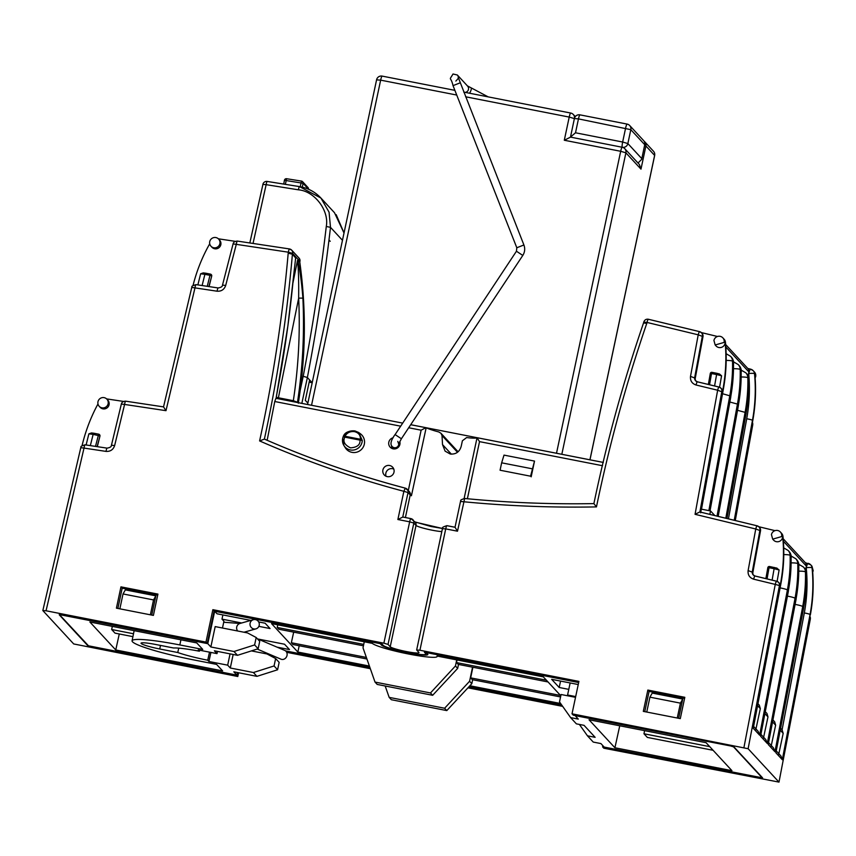 <?xml version="1.0" encoding="UTF-8"?>
<svg xmlns="http://www.w3.org/2000/svg" width="856" height="856" viewBox="0 0 856 856"><rect width="100%" height="100%" fill="white"/><g stroke="black" fill="none" stroke-linecap="round" stroke-linejoin="round"><path stroke-width="1.28" d="M362.27 440.433L360.151 440.155L359.991 441.525C359.638 445.334 356.471 447.431 350.479 447.849C345.139 445.216 343.085 442.081 344.315 438.465L344.722 437.127L343.203 436.699C345.642 432.269 349.558 430.343 354.962 430.932L358.825 432.601L362.27 440.433A9.972 9.812 137.2 0 1 343.93 445.537A9.972 9.812 137.2 0 1 343.203 436.699L344.957 436.239C347.076 432.644 350.286 431.114 354.566 431.649C358.664 432.762 360.601 435.297 360.387 439.256L362.27 440.433M405.412 517.527L410.227 494.907L411.426 495.763L426.17 427.743A26.91 2.857 12 0 0 438.786 431.959L440.958 433.264L442.017 435.522L442.52 444.596L445.109 451.144L450.213 454.012C455.874 454.504 459.544 451.936 461.202 446.329L462.39 440.776L466.648 437.555A26.91 2.857 12 0 0 476.995 437.694L479.521 441.632L602.549 465.728M408.622 427.743L421.131 430.194L425.892 427.679L477.049 437.705L464.134 498.46M97.969 401.732A5.243 5.147 137.2 0 1 106.893 399.174A5.243 5.147 137.2 0 1 104.4 407.724A5.243 5.147 137.2 0 1 97.969 401.732M106.893 399.174L107.835 400.191A5.243 5.147 137.2 0 1 105.352 408.74A5.243 5.147 137.2 0 1 100.141 407.306L99.2 406.29M209.731 241.649A5.243 5.147 137.2 0 1 218.655 239.091A5.243 5.147 137.2 0 1 216.172 247.641A5.243 5.147 137.2 0 1 209.731 241.649M218.655 239.091L219.596 240.108A5.243 5.147 137.2 0 1 217.114 248.657A5.243 5.147 137.2 0 1 211.903 247.224L210.961 246.207M382.9 469.987A5.714 5.618 -42.8 0 0 389.929 476.514A5.714 5.618 -42.8 0 0 392.647 467.194A5.714 5.618 -42.8 0 0 382.9 469.987M393.792 469.088A5.714 5.618 -42.8 0 0 386.056 476.246M393.097 437.78A5.714 5.618 -42.8 0 0 390.165 447.164A5.714 5.618 -42.8 0 0 399.763 441.482M391.674 445.858A5.714 5.618 -42.8 0 0 391.962 448.458M343.192 436.678L342.689 438.315L343.93 445.537L345.278 447.72A10.475 10.304 -42.8 0 0 364.324 444.157A10.475 10.304 -42.8 0 0 360.387 433.757L358.825 432.601M755.142 377.988L755.677 376.565A5.243 5.147 -42.8 0 0 754.436 372.018L753.194 370.68A5.243 5.147 -42.8 0 0 750.659 369.193A5.243 0.802 -76.4 0 0 750.584 369.15L747.812 368.476M713.925 340.421A5.243 5.147 137.2 0 1 722.86 337.863A5.243 5.147 137.2 0 1 724.09 342.421L715.167 344.979L713.925 340.421M715.167 344.979L716.108 345.995A5.243 5.147 -42.8 0 0 725.128 341.876A173.254 170.355 137.2 0 1 723.074 388.528L722.432 391.995L717.649 390.229A3.809 0.578 -76.4 0 1 719.019 387.03A3.809 0.578 -76.4 0 1 719.072 387.062A3.809 3.745 -42.8 0 1 720.923 388.153L719.019 387.03L697.405 381.808A3.809 0.578 103.6 0 0 696.035 384.997L717.649 390.229L695.061 514.317L755.752 528.997A3.809 0.578 -76.4 0 1 757.121 525.809A3.809 0.578 -76.4 0 1 757.164 525.841A3.809 3.745 -42.8 0 1 759.015 526.922L757.121 525.809L699.812 511.942L695.061 514.317M771.449 534.593A5.243 5.147 137.2 0 1 780.383 532.025A5.243 5.147 137.2 0 1 781.624 536.584L772.69 539.141L771.449 534.593M782.673 536.712A5.243 0.77 174.3 0 0 782.983 536.412A5.243 0.77 174.3 0 0 782.951 536.327L782.652 536.006A5.243 5.147 137.2 0 1 773.631 540.157L772.69 539.141M812.697 572.118L813.2 570.738L811.959 566.18L810.728 564.842A5.243 5.147 -42.8 0 0 808.182 563.355A5.243 0.802 -76.4 0 0 808.107 563.312A5.243 0.802 -76.4 0 0 806.234 567.699L806.352 566.094L783.4 541.26M276.274 397.334L278.393 397.773L298.658 298.209C300.285 332.438 298.509 366.603 293.33 400.704L297.481 402.277C302.724 367.93 304.533 333.294 302.906 298.38C301.9 284.727 300.221 271.973 297.888 260.117L297.503 260.438C298.605 269.116 298.808 283.882 298.658 298.209A3.809 0.546 -4.2 0 1 302.906 298.38M501.648 462.818L500.075 470.222L530.581 476.204L534.519 461.084L504.013 455.114L501.648 462.818L532.154 468.788M710.287 373.484L711.967 372.339L716.707 373.259L711.967 372.339L711.518 373.548L710.298 373.516L708.361 384.451L710.298 373.516M710.298 373.473A1.434 1.402 137.2 0 1 711.935 372.339M714.578 385.96L716.6 374.521L721.576 375.805L719.564 387.212M721.576 375.805L719.479 373.986L716.707 373.259L716.6 374.521M765.874 578.613L767.832 567.635L765.885 578.624M769.49 566.501L777.013 568.149L769.49 566.501L767.811 567.656A1.434 1.402 137.2 0 1 769.469 566.512L769.041 567.71L767.821 567.678M774.209 567.432L774.124 568.684L769.041 567.71L767.062 578.902M776.702 568.084L779.11 569.978L777.098 581.363M204.905 274.316L205.697 273.192L203.246 272.893L200.636 273.792L204.905 274.316L202.112 285.54M211.293 274.658A1.434 1.402 137.2 0 1 211.389 274.744L210.458 274.134A1.434 1.402 137.2 0 1 211.539 275.846L209.977 275.332L207.248 286.311M295.395 259.486L295.566 258.651M500.075 470.222L530.581 476.204M531.169 476.835L534.519 461.084M772.112 580.122L774.124 568.705L779.11 569.978M754.949 575.992A3.809 3.745 137.2 0 1 752.296 571.733L759.935 530.121A3.809 3.745 -42.8 0 0 759.015 526.922L759.604 527.553A3.809 3.745 137.2 0 1 760.524 530.763L752.884 572.364A3.809 3.745 -42.8 0 0 753.526 575.232M780.362 730.307L783.187 733.357L782.084 729.847L804.319 612.95A5.243 0.578 10.5 0 1 810.076 614.512L809.733 618.3L810.322 618.931A3.809 3.745 -42.8 0 0 810.033 616.662L810.343 619.006L778.992 782.106L810.3 619.059M810.375 614.822A167.915 165.101 -42.8 0 0 812.494 569.689M776.563 581.224L755.067 576.024A3.809 0.578 103.6 0 0 755.013 575.992L776.627 581.213L778.521 582.337A3.809 3.745 137.2 0 1 779.442 585.547L775.258 584.413A3.809 0.578 -76.4 0 1 776.627 581.213A3.809 0.578 -76.4 0 1 776.681 581.245A3.809 3.745 137.2 0 1 778.521 582.337L779.12 582.968A3.809 3.745 137.2 0 1 780.041 586.178L780.972 583.032A167.915 165.101 137.2 0 0 782.951 536.327A5.243 5.147 137.2 0 0 781.624 533.374L780.383 532.025M782.652 536.006A167.915 165.101 137.2 0 1 780.672 582.711M758.833 526.729L775.012 530.645M697.351 381.808A3.809 3.745 137.2 0 1 694.687 377.539L702.402 335.969A3.809 3.745 -42.8 0 0 701.481 332.749L702.07 333.391A3.809 3.745 137.2 0 1 702.99 336.601L695.275 378.181A3.809 3.745 -42.8 0 0 695.917 381.048M299.932 261.487L292.581 253.397L288.397 252.199A3.809 0.546 -81.4 0 1 289.435 248.936A3.809 0.546 -81.4 0 1 289.499 248.978A3.809 3.745 137.2 0 1 292.581 253.397L292.41 254.2L295.695 257.988M295.684 257.731L287.873 325.965L276.691 394.68C284.181 355.486 289.788 316.132 293.512 276.616L295.609 258.405M297.888 260.117L299.793 262.171C306.266 309.187 305.774 356.192 298.305 403.165M197.864 284.898L200.636 273.792M211.389 274.744A1.434 1.402 137.2 0 1 211.71 276.039L209.078 286.589M299.044 258.095A3.809 3.745 -42.8 0 1 299.953 261.38L299.044 258.095L291.671 250.123L289.435 248.936L237.337 241.082A3.809 0.546 98.6 0 0 236.288 244.345L233.078 243.896C233.41 242.216 234.822 241.285 237.337 241.082A3.809 0.546 98.6 0 1 237.39 241.114M714.824 515.569L710.544 510.946L709.817 514.36M710.544 510.946L701.31 509.138L700.647 512.808M757.057 525.809L699.887 511.984L721.843 391.363A3.809 3.745 -42.8 0 0 720.923 388.153L721.512 388.785A3.809 3.745 137.2 0 1 722.432 391.995M701.299 332.567L717.489 336.483M86.103 444.981L88.874 433.842L93.144 434.367L90.34 445.623M99.531 434.709A1.434 1.402 137.2 0 1 99.628 434.795L98.697 434.185A1.434 1.402 137.2 0 1 99.778 435.897L93.144 434.388L93.935 433.243L98.675 434.174L93.999 433.264M125.682 401.207A3.809 0.546 98.6 0 0 125.629 401.175A3.809 0.546 98.6 0 0 124.58 404.439L165.989 410.677L194.975 287.873L191.755 287.445C193.156 286.878 189.101 286.76 196.013 284.62A3.809 0.546 98.6 0 0 194.975 287.873L217.103 291.211C221.383 291.457 224.24 289.553 225.684 285.487L236.288 244.345L288.397 252.199L288.194 253.194C282.662 316.292 273.128 378.876 259.603 440.926C306.427 461.427 354.512 478.226 403.872 491.312L405.284 488.155A3.809 3.745 137.2 0 1 408.045 492.553L403.872 491.312L397.88 519.517L409.66 521.828A3.809 0.567 -78.9 0 1 410.869 518.597A3.809 0.567 -78.9 0 1 410.923 518.629A3.809 3.745 137.2 0 1 413.833 523.059L409.66 521.828L383.873 643.177L388.036 644.408L390.218 646.772A14.766 1.573 -168 0 0 405.295 651.341A14.766 1.573 -168 0 0 418.991 652.647A14.766 1.573 -168 0 0 418.873 652.379L416.669 649.961L419.922 650.239L578.913 681.387L572.022 713.808L748.123 748.722L778.992 782.106L603.833 748.208L602.603 746.871L602.849 745.672M196.067 284.652A3.809 0.546 98.6 0 0 196.013 284.62L218.141 287.958A3.809 0.546 98.6 0 0 217.103 291.211M405.23 488.123L405.284 488.155C357.241 475.465 310.279 459.116 264.386 439.096L264.333 439.064C310.022 459.019 356.995 475.369 405.23 488.123L409.318 491.601A3.809 3.745 -42.8 0 1 410.227 494.907L408.045 492.553L402.759 517.013L410.869 518.597L415.117 522.106L442.488 528.484L430.943 526.483L414.914 521.893M238.589 672.752L237.786 676.508L73.702 643.947L42.832 610.563L46.053 610.777L84.016 448.084L80.785 447.699C82.112 447.217 78.228 446.896 85.054 444.82A3.809 0.546 98.6 0 0 84.016 448.084L106.037 451.401C110.36 451.636 113.227 449.7 114.64 445.58L124.58 404.439L121.349 404.043C121.787 402.245 123.211 401.293 125.629 401.175L163.528 406.889L165.989 410.677M85.118 444.853A3.809 0.546 98.6 0 0 85.054 444.82L107.075 448.137A3.809 0.546 98.6 0 0 106.037 451.401M752.766 420.638L752.467 420.317A173.254 170.355 -42.8 0 0 754.532 373.676L754.821 373.986A173.254 170.355 -42.8 0 1 752.766 420.638L752.124 424.105L752.713 424.747L735.24 520.512M455.028 527.275L446.971 525.691A3.809 0.567 101.1 0 0 446.918 525.659L455.028 527.253L457.5 531.202L464.658 498.481C507.576 502.665 550.654 504.377 593.893 503.606C606.637 442.381 623.189 382.151 643.562 322.915L643.765 322.188M455.028 527.253L460.507 501.477L463.759 501.755C507.79 506.024 552.024 507.736 596.461 506.902C609.344 444.735 626.111 383.574 646.772 323.429L646.986 322.434L643.744 322.124C644.579 319.887 646.12 318.924 648.356 319.245A3.809 0.578 103.6 0 0 646.986 322.434L698.218 334.824A3.809 0.578 -76.4 0 1 699.577 331.636A3.809 0.578 -76.4 0 1 699.63 331.668A3.809 3.745 -42.8 0 1 701.481 332.749L699.577 331.636L648.356 319.245A3.809 0.578 103.6 0 1 648.409 319.277L699.523 331.647M702.99 336.601L698.218 334.824L690.503 376.405C690.118 380.727 691.958 383.595 696.035 384.997M760.524 530.763L755.752 528.997L748.112 570.599C747.716 574.911 749.567 577.779 753.644 579.18L775.258 584.413L743.95 747.481M752.692 424.865L752.713 424.747A3.809 3.745 137.2 0 0 752.424 422.479L752.745 424.811L735.283 520.523M812.376 569.7L812.055 567.806A5.243 0.77 174.3 0 0 806.234 567.699C807.732 582.84 807.09 597.916 804.319 612.95M795.128 604.411A7.618 0.845 10.5 0 1 802.714 606.54L803.656 607.557A167.915 165.101 137.2 0 0 806.384 572.921A7.618 7.49 137.2 0 0 804.415 568.074C806.085 570.631 806.759 572.29 806.438 573.049L806.438 573.049A7.618 1.049 178.5 0 0 806.384 572.921L805.442 571.904A7.618 1.049 178.5 0 0 798.83 571.155M783.187 733.357L778.639 754.65M798.808 565.795A7.618 1.166 -76.4 0 1 799.675 564.821L803.474 567.047A7.618 7.49 -42.8 0 1 805.442 571.904A167.915 165.101 -42.8 0 1 802.714 606.54L774.947 751.75L768.228 744.485L796.059 599.414A7.618 0.845 -169.5 0 0 795.994 599.275L795.053 598.258A167.915 165.101 -42.8 0 0 797.781 563.612A7.618 1.049 178.5 0 0 791.169 562.874M796.765 559.781C798.434 562.349 799.108 564.008 798.787 564.757L798.787 564.757A7.618 1.049 178.5 0 0 798.723 564.639L797.781 563.612A7.618 7.49 -42.8 0 0 795.812 558.765L796.765 559.781A7.618 7.49 137.2 0 1 798.723 564.639A167.915 165.101 137.2 0 1 795.994 599.275L768.228 744.485M772.701 722.025L775.632 725.192L771.085 746.475M791.147 557.513A7.618 1.166 -76.4 0 1 792.014 556.528L795.812 558.765M780.126 587.901A7.618 0.845 10.5 0 1 787.392 589.977L788.333 590.993A167.915 165.101 137.2 0 0 791.062 556.357A7.618 7.49 137.2 0 0 789.104 551.499C790.773 554.067 791.447 555.726 791.126 556.475L791.126 556.475A7.618 1.049 178.5 0 0 791.062 556.357L790.12 555.33A7.618 1.049 178.5 0 0 783.786 554.592M765.05 713.744L767.982 716.911L763.424 738.193M783.743 548.771A7.618 1.166 -76.4 0 1 784.353 548.247L788.162 550.483A7.618 7.49 -42.8 0 1 790.12 555.33A167.915 165.101 -42.8 0 1 787.392 589.977L759.625 735.186L753.205 728.242L753.419 727.14M783.208 538.756L805.764 563.152L806.352 566.094M753.205 728.242L780.972 583.032A5.243 0.578 -169.5 0 1 781.014 583.118C783.871 567.614 784.524 552.034 782.983 536.412L781.624 533.374M757.656 705.751L760.321 708.629L755.762 729.9M276.659 394.616L276.092 398.479M275.932 398.308L402.63 423.11L275.932 398.308L274.755 401.518L400.597 426.17M267.168 440.219L274.755 401.518M193.06 285.412L193.221 284.77A164.288 161.538 137.2 0 1 209.72 243.789M218.366 238.803L235.272 241.349M708.864 510.615L729.783 395.793L730.724 396.81A173.254 170.355 137.2 0 0 733.474 362.206A7.618 7.49 137.2 0 0 731.516 357.327C733.185 359.895 733.86 361.564 733.538 362.323L733.538 362.323A7.618 1.049 178.7 0 0 733.474 362.206L732.533 361.179A7.618 1.049 178.7 0 0 726.177 360.419M726.156 354.587A7.618 1.166 -76.4 0 1 726.765 354.074L730.575 356.299A7.618 7.49 -42.8 0 1 732.533 361.179A173.254 170.355 -42.8 0 1 729.783 395.793L722.518 393.717M725.15 342.582A5.243 0.76 174.7 0 0 725.46 342.272L725.46 342.272A5.243 0.76 174.7 0 0 725.428 342.197L725.128 341.876M88.874 433.842L91.496 432.943L93.925 433.243M99.628 434.795A1.434 1.402 137.2 0 1 99.959 436.089L97.317 446.672M97.98 403.957A167.947 165.133 -42.8 0 0 82.23 444.97L82.069 445.644M259.603 440.926L264.386 439.096C277.633 378.02 286.974 316.388 292.41 254.2L288.194 253.194M410.805 518.608L402.834 517.045L397.88 519.517M42.832 610.563L80.785 447.699M748.08 375.72L748.7 373.537A5.243 0.802 -76.4 0 1 750.584 369.15L753.194 370.68A5.243 5.147 -42.8 0 1 754.532 373.676A5.243 0.76 174.7 0 0 748.7 373.537C750.091 388.667 749.428 403.754 746.71 418.777L728.445 518.864M725.802 518.233L745.105 412.357L746.047 413.373A173.254 170.355 137.2 0 0 748.797 378.769A7.618 7.49 137.2 0 0 746.828 373.89C748.486 376.405 749.161 378.074 748.85 378.898L748.85 378.898A7.618 1.049 178.7 0 0 748.797 378.769L747.855 377.753A7.618 1.049 178.7 0 0 741.221 376.982M596.461 506.902L593.893 503.617M646.772 323.429L643.562 322.926M768.667 742.698L773.46 747.887L774.947 751.75M760.567 736.203L788.397 591.132A7.618 0.845 -169.5 0 0 788.333 590.993L760.567 736.203L767.286 743.468L765.81 739.605L761.005 734.416M753.622 726.423L758.149 731.324L759.625 735.186M775.889 752.777L803.709 607.696A7.618 0.845 -169.5 0 0 803.656 607.557L775.889 752.777L782.309 759.721L780.94 755.976L776.328 750.98M775.632 725.192L774.648 721.79L773.086 720.099M767.982 716.911L766.987 713.497L765.425 711.807M760.321 708.629L759.326 705.216L758.042 703.825M805.999 567.646L805.582 569.711M717.028 516.104L737.444 404.075L738.386 405.091A173.254 170.355 137.2 0 0 741.135 370.488A7.618 7.49 137.2 0 0 739.167 365.608C740.825 368.123 741.499 369.792 741.2 370.616L741.2 370.616A7.618 1.049 178.7 0 0 741.135 370.488L740.194 369.471A7.618 1.049 178.7 0 0 733.56 368.701M733.549 363.329A7.618 1.166 -76.4 0 1 734.427 362.356L738.225 364.581A7.618 7.49 -42.8 0 1 740.194 369.471A173.254 170.355 -42.8 0 1 737.444 404.075L729.066 401.806M741.21 371.622A7.618 1.166 -76.4 0 1 742.088 370.637L745.886 372.874A7.618 7.49 -42.8 0 1 747.855 377.753A173.254 170.355 -42.8 0 1 745.105 412.357L736.727 410.088M725.653 344.508L748.294 369L748.893 371.943L725.835 347.001M409.264 491.526L411.426 495.763M578.688 682.435L424.394 652.208L425.807 653.738A21.903 2.333 12 0 1 425.978 654.134A21.903 2.333 12 0 1 405.658 652.186A21.903 2.333 12 0 1 383.285 645.413L381.872 643.883L214.096 611.013L212.866 609.675L383.873 643.177M106.604 398.885L123.564 401.443M116.416 608.156L120.953 586.852L157.921 594.096L153.395 615.4L116.416 608.156M46.053 610.777L205.975 642.096L212.866 609.675M748.54 373.494L748.893 371.943M643.305 711.368L647.842 690.064L684.811 697.308L680.285 718.612L643.305 711.368M370.327 668.697L286.696 652.315M562.66 706.371L467.954 687.828M293.116 401.657A3.809 0.567 101.1 0 0 293.33 400.704L278.393 397.773A3.809 0.567 101.1 0 1 278.179 398.725M670.558 760.085L671.19 760.888L762.514 778.2L733.175 746.464L640.556 727.75L641.197 728.456L573.263 715.145L572.022 713.808M641.197 728.456L641.315 727.9M644.771 711.657L649.073 691.402L647.842 690.064M649.073 691.402L684.586 698.357M205.975 642.096L207.206 643.445L113.666 624.538L114.308 625.244L114.426 624.687M207.206 643.445L214.096 611.013M117.882 608.445L122.183 588.19L120.953 586.852M122.183 588.19L157.697 595.145M114.308 625.244L59.31 614.469L88.682 646.023M236.566 675.074L237.786 676.508M143.669 656.873L144.3 657.676L181.269 664.919L180.648 664.117M144.3 657.676L144.386 657.012M236.545 675.17L180.627 664.213M143.648 656.969L88.65 646.205M671.19 760.888L671.275 760.224M670.537 760.182L602.603 746.871M561.761 705.109L468.82 686.897M369.91 667.52L285.711 651.031M132.498 641.797A55.897 5.949 -168 0 0 193.67 659.901L216.6 664.395L222.624 670.911L115.753 649.972L89.88 621.991L196.741 642.92L202.765 649.437L179.835 644.942A55.897 5.949 -168 0 0 132.07 640.812A55.897 5.949 -168 0 0 132.498 641.797M285.551 650.892L369.878 667.413M61.365 614.875L59.257 614.822L87.772 645.659L236.887 675.138L237.444 672.527M575.061 715.498L578.282 719.104L570.61 717.596L576.377 723.844L584.06 725.342L595.134 737.326L587.462 735.818L593.229 742.066L600.912 743.575L604.154 747.074L762.578 777.879M468.895 686.812L561.675 704.98M677.257 718.013L680.424 703.14L649.918 697.159L652.229 693.082L682.735 699.063L678.648 718.291M426.384 652.604L578.667 682.532M575.039 715.595L731.399 746.122M426.363 652.7L427.658 654.102A23.808 2.536 12 0 1 427.84 654.53A23.808 2.536 12 0 1 405.755 652.411A23.808 2.536 12 0 1 381.434 645.05L380.16 643.552M150.367 614.811L153.534 599.928L123.029 593.946L125.34 589.88L155.846 595.851L151.758 615.079M61.322 614.972L207.783 643.659L214.674 611.238L380.139 643.648M214.674 611.238L217.039 613.784L250.84 620.407M258.673 621.938L265.103 623.2L270.057 628.55L258.865 626.357M241.66 622.986L221.982 619.134L222.881 614.929M207.783 643.659L210.854 646.976L215.188 626.592L247.534 632.926L256.19 637.517L259.721 641.337L258.148 648.752L254.617 644.932L233.966 651.502L237.497 655.322L214.385 650.795L217.007 653.62L217.478 651.395M222.474 628.026L223.93 621.242L221.982 619.134M257.934 639.015L284.545 644.226L289.499 649.576L277.012 647.136M230.071 653.866L227.675 665.166L230.296 668.001L233.164 654.476M251.386 650.902L266.976 653.952L275.632 658.542L274.059 665.957L253.408 672.527L256.939 676.347L233.827 671.821L236.887 675.138M568.78 689.369L559.203 687.486L560.562 681.076M559.203 687.486L551.66 679.332L578.239 684.543M369.396 666.064L297.835 652.047L271.555 623.628L372.328 643.37A33.331 3.542 -168 0 0 406.696 653.642A33.331 3.542 -168 0 0 437.149 656.509A33.331 3.542 -168 0 0 437.009 656.038L543.325 676.861L560.808 695.778M560.648 703.525L469.88 685.752M233.966 651.502L210.854 646.976M253.408 672.527L230.296 668.001M227.675 665.166L208.907 661.495L207.73 660.222A33.63 3.574 12 0 1 177.77 652.518L159.73 648.987A16.96 1.808 12 0 1 141.047 643.198A16.96 1.808 12 0 1 155.535 644.45L173.575 647.981A33.63 3.574 12 0 1 199.416 651.223L199.63 650.218M217.007 653.62L198.228 649.95L199.416 651.223M762.568 777.847L734.052 747.01L731.399 746.229M589.035 719.768L706.072 742.687L731.944 770.678L614.908 747.759L589.035 719.768M680.424 703.14L682.735 699.063M649.918 697.159L646.751 712.042M153.534 599.928L155.846 595.851M123.029 593.946L119.861 608.83M237.497 655.322L258.148 648.752M254.617 644.932L256.19 637.517M256.939 676.347L277.59 669.777L279.163 662.373L275.632 658.542M210.908 652.433L208.907 661.495M570.15 682.949L567.582 694.997L568.47 695.949L561.076 694.505L559.503 701.909L570.61 717.596M575.681 696.581L567.582 694.997M177.77 652.518L178.722 648.142M209.506 652.154L207.73 660.222M297.835 652.047L299.215 645.745M293.683 632.145L291.35 642.738L292.998 644.525L366.924 659.013M277.783 624.848L277.205 627.448L278.863 629.235L363.436 645.809M274.059 665.957L277.59 669.777M115.753 649.972L119.273 633.975M132.915 636.65L115.025 633.14L111.654 629.492L112.339 626.389M579.394 724.433L587.462 735.818M614.908 747.759L619.755 725.781M568.47 695.949L575.521 697.33M472.897 667.241L470.661 677.866L560.52 695.468M548.033 681.965L458.174 664.363L456.515 662.576L546.385 680.178M457.072 659.965L456.515 662.576M560.552 696.945L472.309 679.653L470.661 677.866M277.205 627.448L363.736 644.397M291.35 642.738L366.368 657.44M133.504 633.772L111.654 629.492M644.6 730.65L643.969 733.763L709.731 746.646M713.102 750.295L647.339 737.412L643.969 733.763M472.662 679.718L471.817 683.677L446.8 710.587L391.331 699.716L389.17 697.373L444.628 708.244L469.58 681.258L471.817 683.677M472.555 667.177L469.58 681.258M385.168 685.988L389.17 697.373M458.516 664.427L457.671 668.386L432.655 695.297L377.196 684.426L375.024 682.082L430.493 692.953L455.445 665.968L457.671 668.386M456.719 659.901L455.445 665.968M364.281 641.797L363.008 647.853L375.024 682.082M444.628 708.244L446.8 710.587M430.493 692.953L432.655 695.297M257.196 649.051L281.025 659.195A4.762 4.162 -66.9 0 0 287.028 655.439A4.762 4.162 -66.9 0 0 284.748 650.432L257.335 638.758M259.197 625.351A4.762 4.644 -105.7 0 1 255.944 628.86A4.762 4.644 -105.7 0 1 250.113 623.211A4.762 4.644 -105.7 0 1 253.365 619.691A4.762 4.644 -105.7 0 1 259.197 625.351M638.02 163.014L641.658 159.376L644.728 144.707L630.818 129.673L578.463 118.888L575.51 132.787L570.406 137.099L622.194 147.253A4.762 0.706 101.1 0 0 620.686 151.287L564.297 140.245L569.219 117.079L465.611 96.782M570.492 137.153L564.297 140.245M556.507 453.252L620.686 151.287L625.897 152.828A4.762 4.687 137.2 0 0 624.773 148.687A4.762 4.762 0 0 0 622.194 147.253A4.762 0.706 101.1 0 1 622.259 147.296A4.762 4.687 137.2 0 1 624.773 148.687L639.379 164.48L640.983 169.135L625.897 152.828L561.825 454.29M575.51 132.787L622.654 142.021L625.608 128.133A4.762 0.706 -78.9 0 1 627.116 124.088L579.972 114.854A4.762 0.706 -78.9 0 0 578.463 118.888L574.397 118.535L570.481 137.121M330.223 241.317L329.293 240.301L330.223 241.317M309.177 382.161L312.183 382.75L307.379 377.507L301.847 403.358M298.412 189.818A3.809 0.546 -80.9 0 1 299.482 186.597A3.809 0.546 -80.9 0 1 299.536 186.629L320.925 198.046L329.068 212.17L330.502 227.354C324.627 277.654 316.913 327.709 307.379 377.507L303.206 376.308C312.718 326.607 320.411 276.659 326.286 226.466C329.346 210.544 314.548 191.07 298.412 189.818L266.141 184.661A3.809 0.546 -80.9 0 1 267.211 181.44L267.211 181.44A3.809 0.546 -80.9 0 1 267.265 181.472M309.637 379.957L305.303 400.341L307.86 403.101M344.016 233.014L334.503 212.727L320.936 198.057C315.094 191.851 307.935 188.031 299.482 186.597L267.211 181.44A3.809 3.809 0 0 0 262.888 184.372L266.141 184.661L253.034 243.457M300.242 186.726L301.483 181.097L286.6 178.722L285.358 184.34M286.567 178.733A1.905 1.873 -42.8 0 0 284.46 180.177A1.905 1.905 0 0 0 284.417 180.274L283.743 184.083L284.417 180.274L303.045 183.28A1.905 1.873 -42.8 0 0 302.585 181.686A1.905 1.905 0 0 0 301.494 181.097L301.515 181.119A1.905 1.873 -42.8 0 1 302.585 181.686L308.01 187.55A1.905 1.873 -42.8 0 1 308.47 189.133L303.045 183.28L302.361 187.175M722.86 337.863L724.09 339.201A5.243 5.147 137.2 0 1 725.428 342.197A173.254 170.355 137.2 0 1 723.363 388.849L701.428 509.256M782.309 759.721L810.076 614.512A167.915 165.101 -42.8 0 0 812.055 567.806A5.243 5.147 -42.8 0 0 810.728 564.842L805.271 562.627M360.387 439.256L360.151 440.155L344.722 437.127L344.957 436.239L360.387 439.256M716.6 374.543L711.518 373.548L709.538 384.74M204.894 274.337L209.977 275.332L210.437 274.123L205.75 273.214M292.784 283.657L297.503 260.438M719.168 373.911L716.729 373.28M208.864 286.557L211.71 276.039M354.962 430.932L354.566 431.649M205.59 273.192L203.621 272.957M467.376 498.791L479.521 441.632M98.675 434.174L95.487 446.393M97.103 446.639L99.959 436.089M416.669 649.961L442.456 528.612C443.943 528.088 439.492 527.959 446.918 525.659A3.809 0.567 101.1 0 0 445.719 528.89L442.488 528.676M464.658 498.481C457.992 500.632 461.983 500.6 460.507 501.477L460.528 501.541M690.503 376.405L695.275 378.181M718.954 387.04L697.458 381.84A3.809 0.578 103.6 0 0 697.405 381.808L695.607 380.749M748.112 570.599L752.884 572.364M603.32 462.443L477.049 437.705M723.074 388.528L723.363 388.849A5.243 0.578 10.3 0 1 723.406 388.934L701.471 509.352M388.036 644.408L413.833 523.059L416.016 525.423A3.809 3.745 -42.8 0 0 415.117 522.106M390.218 646.772L416.016 525.423A14.766 1.573 -168 0 0 426.588 528.987A14.766 1.573 -168 0 0 441.824 531.608M93.839 433.243L91.859 433.008M107.139 448.17A3.809 0.546 98.6 0 0 107.075 448.137C110.146 447.602 111.58 446.629 111.408 445.195L114.64 445.58M111.441 445.27L121.349 404.043M218.205 287.99A3.809 0.546 98.6 0 0 218.141 287.958C221.18 287.434 222.624 286.471 222.464 285.059L225.684 285.487M222.496 285.123L233.078 243.896M734.234 520.266L752.467 420.317A5.243 0.578 -169.7 0 0 746.71 418.777M419.922 650.239L445.719 528.89L457.5 531.202M753.216 574.943L755.013 575.992A3.809 0.578 103.6 0 0 753.644 579.18M780.041 586.178L779.442 585.547L748.123 748.722M787.467 596.129A7.618 0.845 10.5 0 1 795.053 598.258L767.286 743.468M730.778 396.949L709.945 510.829M748.85 378.898L746.1 413.512L726.872 518.49M741.2 370.616L738.45 405.23L718.109 516.371M442.52 444.596L451.369 454.161M442.017 435.522L457.489 452.268M421.131 430.194L408.312 490.499M425.807 653.738L426.063 652.54M425.881 427.679L410.709 424.715M381.434 645.05L381.69 643.851M160.489 645.424L159.73 648.987M179.835 644.942L180.916 639.828M237.658 630.99A4.762 4.644 -105.7 0 1 239.969 623.468L253.365 619.691M258.801 640.342A4.762 4.162 -66.9 0 0 257.41 638.833M589.923 459.79L654.626 155.418L645.905 145.98L640.983 169.135M456.74 95.048L380.653 80.143L311.541 405.263M376.619 79.876L380.653 80.143A4.762 0.706 101.1 0 1 382.161 76.109A4.762 4.762 0 0 0 376.587 79.79L307.572 404.481M382.225 76.152A4.762 0.706 101.1 0 0 382.161 76.109L454.889 90.351M574.515 118.096A4.762 4.687 137.2 0 0 570.802 113.088A4.762 0.706 101.1 0 0 570.727 113.046A4.762 0.706 101.1 0 0 569.219 117.079L574.387 118.588M589.977 459.8L654.658 155.492A4.762 4.762 0 0 0 653.503 151.277A4.762 4.687 -42.8 0 1 654.626 155.418L654.594 155.557M644.632 145.424L645.905 145.98A4.762 4.687 -42.8 0 0 644.14 141.272M622.237 147.253A4.762 0.706 101.1 0 1 622.654 142.021L627.865 143.562L641.775 158.606M644.696 144.857L644.761 144.792A4.762 4.762 0 0 0 643.605 140.566L629.695 125.532A4.762 4.762 0 0 0 627.116 124.088A4.762 0.706 -78.9 0 1 627.181 124.131A4.762 4.687 137.2 0 1 630.818 129.673L627.865 143.562A4.762 4.687 -42.8 0 1 622.58 147.339M574.397 118.535A4.762 4.762 0 0 1 579.972 114.854A4.762 0.706 -78.9 0 1 580.036 114.897M643.605 140.566A4.762 4.687 137.2 0 1 644.728 144.707L641.658 159.376M342.464 240.29L330.502 227.354L326.286 226.466M299.45 393.824L303.206 376.308M262.92 184.447L249.824 242.965M308.481 189.176L308.46 189.197A1.905 1.905 0 0 0 308.01 187.55M467.28 85.793L471.046 87.804A3.809 1.124 115.8 0 1 470.522 91.464A3.809 1.124 115.8 0 1 469.537 93.229M458.335 77.821A3.809 3.745 137.2 0 0 457.361 75.018L467.579 86.071A3.809 3.745 137.2 0 1 465.279 92.394M457.361 75.018L453.027 73.991C448.458 81.641 450.684 75.51 453.027 85.632L460.121 82.861M453.027 85.632L516.81 247.759L523.904 244.977C525.242 248.636 524.867 252.135 522.791 255.441L401.4 438.764L395.044 434.559C390.892 440.369 389.94 444.36 392.187 446.554A3.809 3.745 -42.8 0 0 398.757 443.622M395.087 434.613L516.446 251.236L522.759 255.398M210.437 274.123L205.697 273.192M789.104 551.499L788.162 550.483M804.415 568.074L803.474 567.047M343.256 436.539C344.583 432.612 348.478 430.75 354.94 430.921L358.675 432.505M731.516 357.327L730.575 356.299M739.167 365.608L738.225 364.581M746.828 373.89L745.886 372.874M298.327 403.23C305.806 356.15 306.309 309.144 299.814 262.225M603.33 462.422L477.027 437.684M723.406 388.934C726.209 373.441 726.905 357.894 725.46 342.272L724.09 339.201M191.755 287.445L163.528 406.889M780.736 728.381L782.245 730.008M806.438 573.049L803.709 607.696M798.776 564.596L799.675 564.821M798.787 564.757L796.059 599.414M791.115 556.314L792.014 556.528M791.126 556.475L788.397 591.132M783.732 548.097L784.353 548.247M781.014 583.118L753.376 727.686M726.145 353.924L726.765 354.074M425.978 654.134L426.299 652.582M746.1 413.512L726.958 518.511M733.528 362.131L734.427 362.356M733.538 362.323L730.789 396.949L710.031 510.839M741.189 370.423L742.088 370.637M738.45 405.23L718.184 516.382M440.958 433.264L458.078 451.775M426.021 427.69L410.72 424.694M276.691 394.68L276.135 398.575M132.07 640.812L134.135 630.658M223.716 622.248L239.98 623.457M243.971 632.231L255.944 628.86M463.759 92.095L570.727 113.046A4.762 4.762 0 0 1 573.306 114.49L575.285 116.619M653.503 151.277L644.782 141.839A4.762 4.762 0 0 0 644.129 141.261M336.183 214.674L344.026 232.95M301.483 181.097L286.6 178.722A1.905 1.905 0 0 0 284.438 180.209M523.904 244.966L458.185 77.254C458.976 77.425 458.195 78.688 455.852 81.063M397.783 441.375L398.671 443.911L401.4 438.764M471.046 87.804L488.177 96.878M399.099 442.798L399.998 443.772M392.187 446.554L394.402 448.94M516.81 247.759L516.446 251.236"/></g></svg>
